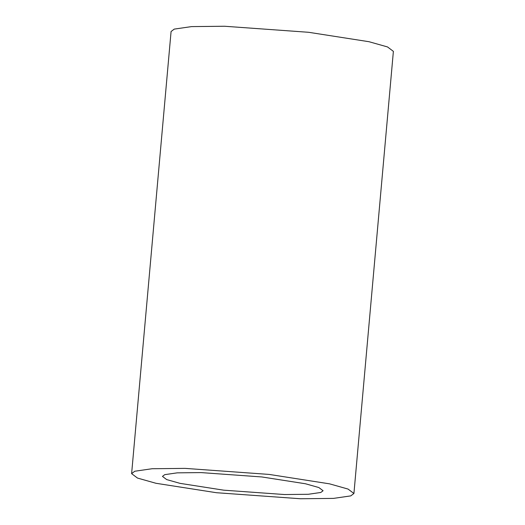 <?xml version="1.0" encoding="UTF-8"?>
<svg xmlns="http://www.w3.org/2000/svg" width="525" height="525" viewBox="0 0 525 525"><rect width="100%" height="100%" fill="white"/><g stroke="black" fill="none" stroke-linecap="round" stroke-linejoin="round"><path stroke-width="0.79" d="M164.752 474.652L177.253 472.848L201.095 472.592L261.85 476.956L305.484 483.768L318.852 487.541L323.085 490.731L320.788 492.476L308.293 494.281L284.452 494.537L223.696 490.173L180.055 483.361L166.688 479.587L162.455 476.398L164.752 474.652M350.746 495.895L353.922 493.487L348.062 489.07L329.569 483.847L269.174 474.423L185.089 468.379L152.093 468.733L134.794 471.233L131.618 473.642L137.478 478.058L155.971 483.282L216.366 492.706L300.451 498.75L333.447 498.396L350.746 495.895M353.922 493.487L393.383 51.358L387.522 46.942L369.029 41.718L308.634 32.294L224.549 26.25L191.553 26.604L174.254 29.105L171.078 31.513L131.618 473.642"/></g></svg>
